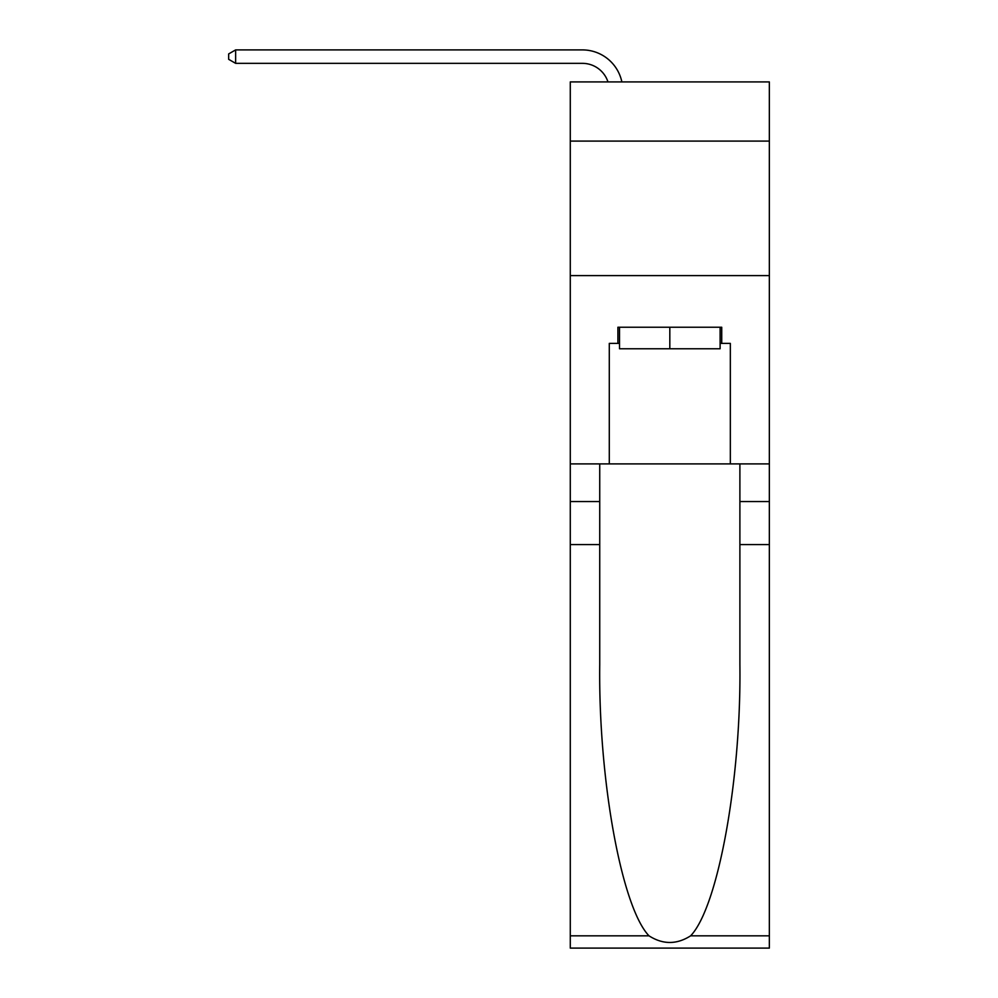 <?xml version="1.0" encoding="UTF-8"?>
<svg xmlns="http://www.w3.org/2000/svg" width="998" height="998" viewBox="0 0 998 998"><rect width="100%" height="100%" fill="white"/><g stroke="black" fill="none" stroke-linecap="round" stroke-linejoin="round"><path stroke-width="1.5" d="M769.346 141.092L769.346 81.911L570.282 81.911L570.282 141.092L769.346 141.092L769.346 463.895L730.336 463.895L730.336 343.387L721.729 343.387L721.729 327.244L617.899 327.244L617.899 343.387L619.509 343.387M570.282 544.596L599.736 544.596L599.736 664.556C598.313 779.213 621.567 907.307 648.999 935.825C662.872 944.669 676.744 944.669 690.628 935.825L769.346 935.825L769.346 948.1L570.282 948.1L570.282 141.092M607.969 81.911A26.896 26.896 -5.8 0 0 582.395 63.348L235.64 63.348L235.64 49.9L582.395 49.9A40.357 40.357 174.2 0 1 621.866 81.911M720.119 327.244L720.119 348.764L619.509 348.764L619.509 327.244M669.82 327.244L669.82 348.764M690.628 935.825C718.061 907.307 741.327 779.213 739.892 664.556L739.892 463.895M739.892 544.596L769.346 544.596L769.346 463.895M599.736 463.895L599.736 544.596M769.346 935.825L769.346 544.596M570.282 463.895L609.291 463.895L609.291 343.387L617.899 343.387M570.282 275.598L769.346 275.598M609.291 463.895L730.336 463.895M720.119 343.387L721.729 343.387M235.64 63.348L228.654 59.319L228.654 53.929L235.64 49.9M739.892 501.557L769.346 501.557M599.736 501.557L570.282 501.557M570.282 935.825L648.999 935.825"/></g></svg>
